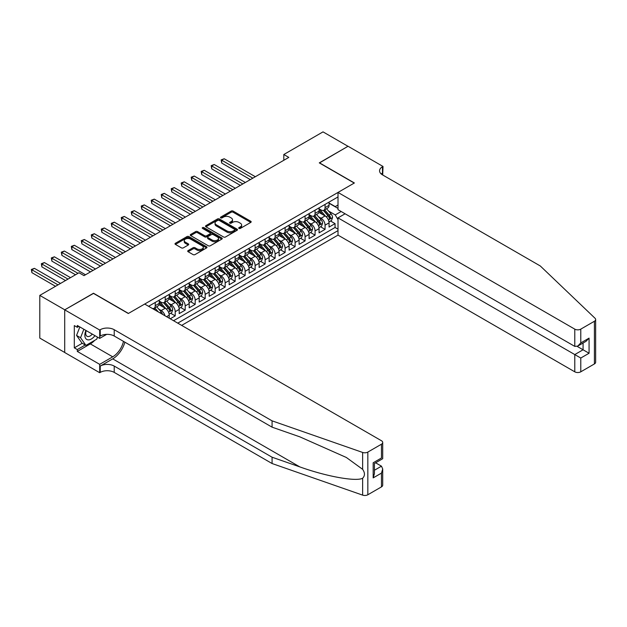 <?xml version="1.0" encoding="UTF-8"?>
<svg xmlns="http://www.w3.org/2000/svg" width="627" height="627" viewBox="0 0 627 627"><rect width="100%" height="100%" fill="white"/><g stroke="black" fill="none" stroke-linecap="round" stroke-linejoin="round"><path stroke-width="0.94" d="M238.981 228.416A0.972 0.564 0 0 0 240.353 228.416L250.769 222.405A1.387 0.799 0 0 0 251.176 221.833A1.387 0.799 0 0 0 250.769 221.268L233.119 211.08A1.387 0.799 0 0 0 231.159 211.08L220.735 217.091A0.972 0.564 0 0 0 220.453 217.491A0.972 0.564 0 0 0 220.735 217.882A0.972 0.564 0 0 0 222.115 217.882L223.463 217.107A4.436 2.563 0 0 1 229.733 217.107L231.206 217.953A4.436 2.563 0 0 1 232.507 219.771A4.436 2.563 0 0 1 231.206 221.582L229.858 222.358A0.972 0.564 0 0 0 229.576 222.757A0.972 0.564 0 0 0 229.858 223.149A0.972 0.564 0 0 0 231.23 223.149L232.578 222.373A4.436 2.563 0 0 1 238.856 222.373L240.329 223.22A4.436 2.563 0 0 1 241.63 225.03A4.436 2.563 0 0 1 240.329 226.849L238.981 227.625A0.972 0.564 0 0 0 238.691 228.016A0.972 0.564 0 0 0 238.981 228.416L238.981 227.625M188.108 250.596A1.387 0.799 0 0 0 187.7 251.161A1.387 0.799 0 0 0 188.108 251.725L193.061 254.586A1.387 0.799 0 0 0 195.021 254.586L206.596 247.908A1.387 0.799 0 0 0 206.996 247.344A1.387 0.799 0 0 0 206.596 246.772L188.939 236.583A1.387 0.799 0 0 0 186.979 236.583L175.411 243.26A1.387 0.799 0 0 0 175.004 243.832A1.387 0.799 0 0 0 175.411 244.397L181.391 247.853A1.387 0.799 0 0 0 183.35 247.853L188.304 244.992A1.387 0.799 0 0 0 188.711 244.428A1.387 0.799 0 0 0 188.304 243.856L185.341 242.147A3.707 2.14 0 0 1 184.252 240.635A3.707 2.14 0 0 1 186.54 238.652A3.707 2.14 0 0 1 190.584 239.114L202.207 245.823A3.707 2.14 0 0 1 203.289 247.344A3.707 2.14 0 0 1 201.001 249.319A3.707 2.14 0 0 1 196.956 248.856L195.021 247.736A1.387 0.799 0 0 0 193.061 247.736L188.108 250.596L188.108 251.725M93.494 293.405L64.769 309.816L39.791 295.395L39.791 338.078L64.714 352.468M93.494 293.232L128.457 313.422L354.239 183.06L319.276 162.879L347.993 146.295L323.023 131.874L283.804 154.516L283.804 160.285M39.791 295.395L79.002 272.753L84.002 275.637L288.804 157.401L283.804 154.516M223.557 236.982A1.387 0.799 0 0 0 225.516 236.982L237.092 230.297A1.387 0.799 0 0 0 237.5 229.733A1.387 0.799 0 0 0 237.092 229.168L219.442 218.972A1.387 0.799 0 0 0 217.475 218.972L205.907 225.657A1.387 0.799 0 0 0 205.499 226.222A1.387 0.799 0 0 0 205.907 226.786L223.557 236.982M202.913 228.628A0.972 0.564 0 0 1 203.9 228.761L221.825 239.114L210.272 245.784A1.387 0.799 0 0 1 208.313 245.784L190.655 235.595L190.655 234.459A1.387 0.799 0 0 0 190.255 235.023A1.387 0.799 0 0 0 190.655 235.595M190.655 234.459L195.608 231.598A1.387 0.799 0 0 1 197.568 231.598L204.731 235.736A1.387 0.799 0 0 0 206.691 235.736L209.974 233.84A1.387 0.799 0 0 0 210.382 233.268A1.387 0.799 0 0 0 209.974 232.703L202.521 228.4A0.972 0.564 0 0 1 202.239 228.009A0.972 0.564 0 0 1 202.842 227.491A0.972 0.564 0 0 1 203.9 227.609L221.84 237.97A1.387 0.799 0 0 1 222.248 238.534A1.387 0.799 0 0 1 221.84 239.106L221.84 237.97M170.215 318.782L175.215 315.898L170.669 313.273M168.71 303.319L171.218 304.769A5.651 3.26 60 0 1 175.215 311.69L179.204 309.385L179.204 313.594L185.2 310.13L180.654 307.504M178.695 297.551L181.203 299.001A5.651 3.26 60 0 1 185.2 305.921L189.197 303.617L189.197 307.826L195.193 304.361L190.647 301.736M188.688 291.782L191.196 293.232A5.651 3.26 60 0 1 195.193 300.153L199.19 297.849L199.19 302.057L205.186 298.593L200.64 295.968M198.681 286.014L201.189 287.464A5.651 3.26 60 0 1 205.186 294.384L209.183 292.08L209.183 296.289L215.171 292.825L210.625 290.207M208.666 280.245L211.174 281.695A5.651 3.26 60 0 1 215.171 288.616L219.168 286.312L219.168 290.52L225.164 287.056L220.618 284.439M218.658 274.477L221.166 275.927A5.651 3.26 60 0 1 225.164 282.848L229.161 280.543L229.161 284.752L235.156 281.296L230.611 278.67M228.651 268.709L231.159 270.159A5.651 3.26 60 0 1 235.156 277.079L239.153 274.775L239.153 278.984L245.141 275.527L240.596 272.902M238.636 262.94L241.152 264.39A5.651 3.26 60 0 1 245.141 271.311L249.138 269.007L249.138 273.215L255.134 269.759L250.588 267.133M248.629 257.172L251.137 258.622A5.651 3.26 60 0 1 255.134 265.542L259.131 263.238L259.131 267.447L265.127 263.991L260.581 261.365M258.622 251.411L261.13 252.853A5.651 3.26 60 0 1 265.127 259.774L269.124 257.47L269.124 261.678L275.112 258.222L270.566 255.597M268.615 245.643L271.123 247.085A5.651 3.26 60 0 1 275.112 254.013L279.109 251.701L279.109 255.91L285.105 252.454L280.559 249.828M278.6 239.875L281.108 241.317A5.651 3.26 60 0 1 285.105 248.245L289.102 245.933L289.102 250.142L295.098 246.685L290.552 244.06M288.592 234.106L291.1 235.556A5.651 3.26 60 0 1 295.098 242.477L299.095 240.165L299.095 244.381L305.09 240.917L300.545 238.291M298.585 228.338L301.093 229.788A5.651 3.26 60 0 1 305.09 236.708L309.08 234.396L309.08 238.613L315.075 235.149L310.53 232.523M308.57 222.569L311.078 224.019A5.651 3.26 60 0 1 315.075 230.94L319.072 228.628L319.072 232.844L325.068 229.38L325.068 225.171A5.651 3.26 -120 0 0 321.071 218.251L318.563 216.801M320.522 226.755L325.068 229.38M169.219 318.202L169.219 315.146A5.651 3.26 -120 0 0 165.222 308.225L159.046 304.659M164.987 315.765A5.651 3.26 60 0 0 161.225 310.537L158.717 309.087M179.204 309.385A5.651 3.26 -120 0 0 175.215 302.457L169.031 298.891M189.197 303.617A5.651 3.26 -120 0 0 185.2 296.689L179.024 293.123M199.19 297.849A5.651 3.26 -120 0 0 195.193 290.928L189.017 287.354M209.183 292.08A5.651 3.26 -120 0 0 205.186 285.16L199.002 281.586M219.168 286.312A5.651 3.26 -120 0 0 215.171 279.391L208.995 275.825M229.161 280.543A5.651 3.26 -120 0 0 225.164 273.623L218.988 270.057M239.153 274.775A5.651 3.26 -120 0 0 235.156 267.854L228.973 264.288M249.138 269.007A5.651 3.26 -120 0 0 245.141 262.086L238.965 258.52M259.131 263.238A5.651 3.26 -120 0 0 255.134 256.318L248.958 252.752M269.124 257.47A5.651 3.26 -120 0 0 265.127 250.549L258.943 246.983M279.109 251.701A5.651 3.26 -120 0 0 275.112 244.781L268.936 241.215M289.102 245.933A5.651 3.26 -120 0 0 285.105 239.012L278.929 235.446M299.095 240.165A5.651 3.26 -120 0 0 295.098 233.244L288.922 229.678M309.08 234.396A5.651 3.26 -120 0 0 305.09 227.476L298.907 223.91M319.072 228.628A5.651 3.26 -120 0 0 315.075 221.707L308.899 218.141M181.658 325.389L338.008 235.117L574.779 371.819L574.779 354.576L583.071 349.788L583.071 343.032M177.762 323.14L338.008 230.618M338.008 196.933L148.591 306.297M159.227 301.078L161.225 302.23A5.651 3.26 60 0 0 164.055 302.512L168.044 300.2A5.651 3.26 -120 0 0 169.219 297.613L169.219 294.384M169.219 295.309L171.218 296.461A5.651 3.26 60 0 0 174.04 296.743L178.037 294.431A5.651 3.26 -120 0 0 179.204 291.845L179.204 288.616M179.204 289.541L181.203 290.693A5.651 3.26 60 0 0 184.032 290.975L188.029 288.663A5.651 3.26 -120 0 0 189.197 286.077L189.197 282.848M189.197 283.772L191.196 284.924A5.651 3.26 60 0 0 194.025 285.207L198.014 282.895A5.651 3.26 -120 0 0 199.19 280.308L199.19 277.079M199.19 278.004L201.189 279.156A5.651 3.26 60 0 0 204.01 279.438L208.007 277.134A5.651 3.26 -120 0 0 209.183 274.54L209.183 271.311M209.183 272.236L211.174 273.388A5.651 3.26 60 0 0 214.003 273.67L218 271.366A5.651 3.26 -120 0 0 219.168 268.771L219.168 265.542M219.168 266.467L221.166 267.619A5.651 3.26 60 0 0 223.996 267.901L227.993 265.597A5.651 3.26 -120 0 0 229.161 263.011L229.161 259.774M229.161 260.699L231.159 261.851A5.651 3.26 60 0 0 233.981 262.133L237.978 259.829A5.651 3.26 -120 0 0 239.153 257.242L239.153 254.006M239.153 254.93L241.152 256.082A5.651 3.26 60 0 0 243.974 256.365L247.971 254.06A5.651 3.26 -120 0 0 249.138 251.474L249.138 248.245M249.138 249.162L251.137 250.322A5.651 3.26 60 0 0 253.966 250.596L257.963 248.292A5.651 3.26 -120 0 0 259.131 245.706L259.131 242.477M259.131 243.394L261.13 244.554A5.651 3.26 60 0 0 263.951 244.828L267.948 242.524A5.651 3.26 -120 0 0 269.124 239.937L269.124 236.708M269.124 237.625L271.123 238.785A5.651 3.26 60 0 0 273.944 239.059L277.941 236.755A5.651 3.26 -120 0 0 279.109 234.169L279.109 230.94M279.109 231.865L281.108 233.017A5.651 3.26 60 0 0 283.937 233.291L287.934 230.987A5.651 3.26 -120 0 0 289.102 228.4L289.102 225.171M289.102 226.096L291.1 227.248A5.651 3.26 60 0 0 293.93 227.523L297.919 225.218A5.651 3.26 -120 0 0 299.095 222.632L299.095 219.403M299.095 220.328L301.093 221.48A5.651 3.26 60 0 0 303.915 221.762L307.912 219.45A5.651 3.26 -120 0 0 309.08 216.864L309.08 213.635M309.08 214.559L311.078 215.712A5.651 3.26 60 0 0 313.908 215.994L317.905 213.682A5.651 3.26 -120 0 0 319.072 211.095L319.072 207.866M173.561 320.718L335.061 227.476L335.061 223.612L329.065 227.076L329.065 222.859A5.651 3.26 -120 0 0 325.068 215.939L318.892 212.373M319.072 208.791L321.071 209.943A5.651 3.26 -120 0 0 323.9 210.225A5.651 3.26 -120 0 0 325.068 207.639L325.068 204.402M323.9 210.225L327.89 207.913A5.651 3.26 -120 0 0 329.065 205.327L329.065 202.098M149.234 306.674L149.234 305.921M155.23 302.457L155.23 305.686A5.651 3.26 60 0 1 154.062 308.28A5.651 3.26 60 0 1 152.322 308.453M154.062 308.28L158.059 305.968A5.651 3.26 -120 0 0 159.227 303.382L159.227 300.153M165.222 296.689L165.222 299.925A5.651 3.26 60 0 1 164.055 302.512M175.215 290.92L175.215 294.157A5.651 3.26 60 0 1 174.04 296.743M185.2 285.16L185.2 288.389A5.651 3.26 60 0 1 184.032 290.975M195.193 279.391L195.193 282.62A5.651 3.26 60 0 1 194.025 285.207M205.186 273.623L205.186 276.852A5.651 3.26 60 0 1 204.01 279.438M215.171 267.854L215.171 271.083A5.651 3.26 60 0 1 214.003 273.67M225.164 262.086L225.164 265.315A5.651 3.26 60 0 1 223.996 267.901M235.156 256.318L235.156 259.547A5.651 3.26 60 0 1 233.981 262.133M245.141 250.549L245.141 253.778A5.651 3.26 60 0 1 243.974 256.365M255.134 244.781L255.134 248.01A5.651 3.26 60 0 1 253.966 250.596M265.127 239.012L265.127 242.241A5.651 3.26 60 0 1 263.951 244.828M275.112 233.244L275.112 236.473A5.651 3.26 60 0 1 273.944 239.059M285.105 227.476L285.105 230.705A5.651 3.26 60 0 1 283.937 233.291M295.098 221.707L295.098 224.936A5.651 3.26 60 0 1 293.93 227.523M305.09 215.939L305.09 219.168A5.651 3.26 60 0 1 303.915 221.762M315.075 210.17L315.075 213.407A5.651 3.26 60 0 1 313.908 215.994M315.075 230.94L315.075 235.149M305.09 236.708L305.09 240.917M295.098 242.477L295.098 246.685M285.105 248.245L285.105 252.454M275.112 254.013L275.112 258.222M265.127 259.774L265.127 263.991M255.134 265.542L255.134 269.759M245.141 271.311L245.141 275.527M235.156 277.079L235.156 281.296M225.164 282.848L225.164 287.056M215.171 288.616L215.171 292.825M205.186 294.384L205.186 298.593M195.193 300.153L195.193 304.361M185.2 305.921L185.2 310.13M175.215 311.69L175.215 315.898M338.008 219.662L335.257 214.904L328.556 211.033M335.257 214.904L341.151 211.503M329.065 203.25L338.008 208.415M329.065 203.023L335.257 206.596L338.008 205.013M330.515 220.986L335.061 223.612M335.061 227.476L338.008 229.176M239.365 228.557L240.329 228.001A4.436 2.563 0 0 0 241.63 226.19L241.63 225.03M232.507 219.771L232.507 220.923A4.436 2.563 0 0 1 231.206 222.734L230.25 223.29M250.753 222.413L233.119 212.232A1.387 0.799 0 0 0 231.159 212.232L221.127 218.024M237.092 229.168L237.092 230.297L219.442 220.132A1.387 0.799 0 0 0 217.475 220.132L205.922 226.802M234.639 230.133A0.972 0.564 0 0 0 234.921 229.733A0.972 0.564 0 0 0 234.639 229.333L219.144 220.39A0.972 0.564 0 0 0 217.773 220.39L216.354 221.213A4.436 2.563 0 0 0 215.053 223.024A4.436 2.563 0 0 0 216.354 224.834L226.943 230.948A4.436 2.563 0 0 0 233.22 230.948L234.639 230.133L234.639 231.285A0.972 0.564 0 0 0 234.921 230.885L234.921 229.733M215.053 223.024L215.053 224.176A4.436 2.563 0 0 0 216.354 225.986L216.354 224.834M234.639 231.285L233.22 232.1A4.436 2.563 0 0 1 226.943 232.1L216.354 225.986M190.679 235.603L195.608 232.758L195.608 231.598M210.382 233.268L210.382 234.427A1.387 0.799 0 0 1 209.974 234.992L206.691 236.888A1.387 0.799 0 0 1 204.731 236.888L197.568 232.758A1.387 0.799 0 0 0 195.608 232.758M212.161 240.023A3.707 2.14 0 0 0 216.197 240.486A3.707 2.14 0 0 0 218.494 238.511A3.707 2.14 0 0 0 217.404 236.99L213.313 234.631A1.387 0.799 0 0 0 211.346 234.631L208.062 236.528A1.387 0.799 0 0 0 207.655 237.092A1.387 0.799 0 0 0 208.062 237.657L212.161 240.023L212.161 241.176A3.707 2.14 0 0 0 216.197 241.638A3.707 2.14 0 0 0 218.494 239.663L218.494 238.511M207.655 237.092L207.655 238.244A1.387 0.799 0 0 0 208.062 238.816L208.062 237.657M212.161 241.176L208.062 238.816M203.289 247.344L203.289 248.496A3.707 2.14 0 0 1 201.001 250.471A3.707 2.14 0 0 1 196.956 250.008L195.021 248.888A1.387 0.799 0 0 0 193.061 248.888L188.124 251.74M184.252 240.635L184.252 241.787A3.707 2.14 0 0 0 185.341 243.3L185.341 242.147M188.304 243.856L188.304 244.992L185.341 243.3M206.573 247.916L188.939 237.735A1.387 0.799 0 0 0 186.979 237.735L175.427 244.405M328.979 221.872L331.558 220.383L332.561 217.498A3.746 2.163 -120 0 0 331.103 213.979L326.534 208.697M325.625 216.307L320.209 210.037A10.808 6.239 -120 0 0 319.072 208.854M322.654 214.552L319.629 211.04A8.974 5.181 -120 0 0 319.072 210.437M255.338 176.72L224.215 158.756L221.715 160.198L221.715 163.075L250.338 179.604M323.391 210.429L328.007 215.774A3.746 2.163 60 0 1 329.34 218.353C329.904 219.105 330.304 218.87 330.539 217.655A3.746 2.163 -120 0 0 329.206 215.077L324.637 209.794M323.657 210.335L328.619 216.08A1.905 1.105 60 0 1 329.104 216.824L330.539 217.655M329.34 218.353L329.614 218.792M221.715 163.075L221.166 159.877L252.838 178.162M221.166 159.877L224.215 158.756M85.938 330.46A9.186 5.306 120 0 0 88.093 339.873A9.186 5.306 120 0 0 94.943 335.657M86.252 330.633A6.286 3.629 120 0 0 87.02 336.26A6.286 3.629 120 0 0 87.937 336.55A6.286 3.629 120 0 0 92.271 334.113M97.522 337.146L96.738 339.176L85.946 345.399L81.957 343.094L76.557 335.421L79.848 326.941M85.946 345.399L80.554 337.726L83.846 329.253M76.557 335.421L80.554 337.726M345.101 213.776L338.008 217.875L580.774 358.033L580.774 371.819L594.412 363.942L594.412 321.259A4.24 2.445 0 0 0 595.65 319.535A4.24 2.445 0 0 0 595.039 318.265L540.309 265.981L382.462 174.847A9.891 5.714 180 0 1 379.562 170.81A9.891 5.714 180 0 1 382.462 166.766L383.011 166.453L348.048 146.263L319.425 162.965M338.008 217.875L338.008 235.117M319.425 162.793L354.388 182.974L338.008 192.434L574.779 329.136A4.24 2.445 0 0 0 580.774 329.136L594.412 321.259M383.011 166.453L382.713 174.988M338.008 192.434L338.008 209.684L574.779 346.386L574.779 329.136M595.65 319.535L595.65 362.218A4.24 2.445 180 0 1 594.412 363.942M580.774 371.819A4.24 2.445 180 0 1 574.779 371.819M381.216 173.969A9.891 5.714 180 0 1 382.462 173.083L382.462 166.766M577.177 346.386L589.067 353.244L580.774 358.033M580.774 329.136L580.774 342.922L577.773 346.088L574.779 346.386M580.774 342.922L589.067 338.133L586.065 341.3L577.773 346.088M381.467 486.889L381.467 473.103L382.705 468.925L382.705 485.157A4.24 2.445 180 0 1 381.467 486.889L367.83 494.766A4.24 2.445 180 0 1 362.633 495.126L272.071 463.525L272.071 457.216L114.224 366.082A9.891 5.714 -0 0 0 100.234 366.082L112.719 358.871A18.402 10.628 120 0 0 124.883 342.185M272.071 457.216L299.839 466.903C326.385 476.465 356.034 481.826 362.633 478.244C365.039 475.783 365.039 472.805 362.633 469.325L346.339 457.475L299.839 436.847L272.071 427.159L114.224 336.025A9.891 5.714 -0 0 0 100.234 336.025L100.234 329.716L99.685 330.029L64.714 309.84L93.337 293.318L128.308 313.508L144.688 304.048L381.467 440.742A4.24 2.445 -0 0 1 382.705 442.474A4.24 2.445 -0 0 1 381.467 444.206L367.83 452.083L367.83 494.766M272.071 463.525L114.224 372.399A9.891 5.714 -0 0 0 100.234 372.399L99.685 372.712L64.714 352.523L64.714 309.84M272.071 427.159L272.071 420.842L114.224 329.716A9.891 5.714 -0 0 0 100.234 329.716M362.633 469.325L362.633 452.443L272.071 420.842M94.748 340.32A15.894 9.178 -60 0 1 90.343 343.902L77.309 351.426L77.309 349.584L85.248 344.999M78.908 326.393L77.309 327.318L74.307 325.585L74.307 347.852L77.309 349.584M77.309 327.318L77.309 325.476L99.685 338.392L99.685 330.029M99.685 372.712L99.685 364.35L112.719 356.826A15.894 9.178 120 0 0 123.48 341.378M77.309 351.426L99.685 364.35M375.612 462.804L381.467 466.182L382.705 468.925M106.661 334.363L99.685 338.392M362.633 452.443A4.24 2.445 -0 0 0 367.83 452.083M74.307 347.852L82.255 343.267M381.467 473.103L373.175 477.892L374.413 473.714L374.413 463.494L382.705 458.705L382.705 442.474M373.175 477.892L373.175 462.781C374.789 463.714 374.789 463.714 373.175 462.781L381.467 457.992C383.081 458.925 383.081 458.925 381.467 457.992L381.467 444.206M318.986 227.64L321.573 226.151L322.568 223.267A3.746 2.163 -120 0 0 321.11 219.748L316.549 214.465M315.632 222.076L310.216 215.806A10.808 6.239 -120 0 0 309.08 214.622M312.661 220.312L309.636 216.809A8.974 5.181 -120 0 0 309.08 216.205M245.345 182.488L214.222 164.517L211.73 165.959L211.73 168.843L240.345 185.373M313.398 216.197L318.014 221.543A3.746 2.163 60 0 1 319.347 224.121C319.911 224.874 320.311 224.638 320.546 223.424A3.746 2.163 -120 0 0 319.214 220.845L314.652 215.563M313.672 216.103L318.634 221.848A1.905 1.105 60 0 1 319.112 222.593L320.546 223.424M319.347 224.121L319.621 224.56M211.73 168.843L211.174 165.646L242.845 183.93M211.174 165.646L214.222 164.517M309.001 233.409L311.58 231.919L312.575 229.035A3.746 2.163 -120 0 0 311.117 225.516L306.556 220.234M305.639 227.844L300.231 221.574A10.808 6.239 -120 0 0 299.095 220.39M302.676 226.081L299.643 222.577A8.974 5.181 -120 0 0 299.095 221.974M235.352 188.257L204.237 170.285L201.737 171.727L201.737 174.612L230.36 191.141M303.405 221.958L308.022 227.303A3.746 2.163 60 0 1 309.362 229.89C309.918 230.642 310.318 230.407 310.561 229.192A3.746 2.163 -120 0 0 309.221 226.613L304.659 221.331M303.68 221.872L308.641 227.617A1.905 1.105 60 0 1 309.119 228.361L310.561 229.192M309.362 229.89L309.628 230.328M201.737 174.612L201.189 171.414L232.852 189.699M201.189 171.414L204.237 170.285M299.008 239.177L301.587 237.688L302.59 234.804A3.746 2.163 -120 0 0 301.132 231.285L296.563 226.002M295.654 233.612L290.238 227.342A10.808 6.239 -120 0 0 289.102 226.151M292.684 231.849L289.658 228.346A8.974 5.181 -120 0 0 289.102 227.742M225.359 194.025L194.245 176.054L191.744 177.496L191.744 180.38L220.367 196.909M293.42 227.726L298.037 233.072A3.746 2.163 60 0 1 299.369 235.658C299.933 236.41 300.333 236.175 300.568 234.96A3.746 2.163 -120 0 0 299.236 232.382L294.666 227.099M293.687 227.64L298.648 233.385A1.905 1.105 60 0 1 299.126 234.13L300.568 234.96M299.369 235.658L299.643 236.097M191.744 180.38L191.196 177.182L222.867 195.467M191.196 177.182L194.245 176.054M289.016 244.945L291.602 243.456L292.597 240.572A3.746 2.163 -120 0 0 291.14 237.053L286.578 231.771M285.661 239.381L280.245 233.111A10.808 6.239 -120 0 0 279.109 231.919M282.691 237.617L279.666 234.114A8.974 5.181 -120 0 0 279.109 233.51M215.374 199.794L184.252 181.822L181.752 183.264L181.752 186.148L210.374 202.678M283.428 233.495L288.044 238.84A3.746 2.163 60 0 1 289.376 241.419C289.94 242.179 290.34 241.944 290.575 240.729A3.746 2.163 -120 0 0 289.243 238.15L284.674 232.868M283.694 233.409L288.655 239.153A1.905 1.105 60 0 1 289.141 239.898L290.575 240.729M289.376 241.419L289.65 241.865M181.752 186.148L181.203 182.951L212.874 201.236M181.203 182.951L184.252 181.822M279.031 250.714L281.609 249.225L282.605 246.34A3.746 2.163 -120 0 0 281.147 242.821L276.585 237.539M275.668 245.149L270.261 238.879A10.808 6.239 -120 0 0 269.124 237.688M272.706 243.386L269.673 239.882A8.974 5.181 -120 0 0 269.124 239.279M205.382 205.562L174.259 187.591L171.767 189.033L171.767 191.917L200.389 208.446M273.435 239.263L278.051 244.608A3.746 2.163 60 0 1 279.391 247.187C279.948 247.939 280.347 247.712 280.59 246.497A3.746 2.163 -120 0 0 279.25 243.919L274.689 238.636M273.709 239.177L278.67 244.922A1.905 1.105 60 0 1 279.148 245.666L280.59 246.497M279.391 247.187L279.658 247.634M171.767 191.917L171.218 188.719L202.882 207.004M171.218 188.719L174.259 187.591M269.038 256.482L271.616 254.993L272.62 252.109A3.746 2.163 -120 0 0 271.162 248.59L266.593 243.307M265.683 250.918L260.268 244.648A10.808 6.239 -120 0 0 259.131 243.456M262.713 249.154L259.68 245.651A8.974 5.181 -120 0 0 259.131 245.047M195.389 211.33L164.274 193.359L161.774 194.801L161.774 197.685L190.396 214.215M263.442 245.032L268.066 250.377A3.746 2.163 60 0 1 269.398 252.955C269.963 253.708 270.362 253.48 270.598 252.266A3.746 2.163 -120 0 0 269.265 249.687L264.696 244.405M263.716 244.945L268.677 250.69A1.905 1.105 60 0 1 269.155 251.435L270.598 252.266M269.398 252.955L269.673 253.402M161.774 197.685L161.225 194.488L192.897 212.772M161.225 194.488L164.274 193.359M259.045 262.251L261.631 260.761L262.627 257.877A3.746 2.163 -120 0 0 261.169 254.358L256.608 249.076M255.691 256.678L250.275 250.416A10.808 6.239 -120 0 0 249.138 249.225M252.72 254.923L249.695 251.419A8.974 5.181 -120 0 0 249.138 250.816M185.404 217.099L154.281 199.127L151.781 200.569L151.781 203.454L180.404 219.975M253.457 250.8L258.073 256.145A3.746 2.163 60 0 1 259.406 258.724C259.97 259.476 260.37 259.249 260.605 258.034A3.746 2.163 -120 0 0 259.272 255.455L254.703 250.173M253.723 250.714L258.685 256.459A1.905 1.105 60 0 1 259.17 257.203L260.605 258.034M259.406 258.724L259.68 259.17M151.781 203.454L151.232 200.256L182.904 218.533M151.232 200.256L154.281 199.127M249.06 268.019L251.639 266.53L252.634 263.646A3.746 2.163 -120 0 0 251.176 260.127L246.615 254.844M245.698 262.447L240.29 256.184A10.808 6.239 -120 0 0 239.153 254.993M242.727 260.691L239.702 257.188A8.974 5.181 -120 0 0 239.153 256.584M175.411 222.859L144.288 204.896L141.796 206.338L141.796 209.222L170.419 225.744M243.464 256.568L248.08 261.914A3.746 2.163 60 0 1 249.413 264.492C249.977 265.245 250.377 265.017 250.612 263.802A3.746 2.163 -120 0 0 249.28 261.224L244.718 255.934M243.738 256.482L248.7 262.227A1.905 1.105 60 0 1 249.178 262.972L250.612 263.802M249.413 264.492L249.687 264.939M141.796 209.222L141.247 206.024L172.911 224.301M141.247 206.024L144.288 204.896M239.067 273.787L241.646 272.29L242.649 269.406A3.746 2.163 -120 0 0 241.191 265.895L236.622 260.613M235.713 268.215L230.297 261.953A10.808 6.239 -120 0 0 229.161 260.761M232.742 266.459L229.709 262.956A8.974 5.181 -120 0 0 229.161 262.352M165.418 228.628L134.303 210.664L131.803 212.106L131.803 214.99L160.426 231.512M233.471 262.337L238.088 267.682A3.746 2.163 60 0 1 239.428 270.261C239.992 271.013 240.392 270.786 240.627 269.571A3.746 2.163 -120 0 0 239.287 266.992L234.725 261.702M233.746 262.251L238.707 267.995A1.905 1.105 60 0 1 239.185 268.74L240.627 269.571M239.428 270.261L239.702 270.707M131.803 214.99L131.255 211.785L162.926 230.07M131.255 211.785L134.303 210.664M229.074 279.556L231.661 278.059L232.656 275.175A3.746 2.163 -120 0 0 231.198 271.663L226.637 266.381M225.72 273.983L220.304 267.721A10.808 6.239 -120 0 0 219.168 266.53M222.75 272.228L219.724 268.724A8.974 5.181 -120 0 0 219.168 268.121M155.433 234.396L124.311 216.433L121.81 217.875L121.81 220.759L150.433 237.28M223.486 268.105L228.103 273.45A3.746 2.163 60 0 1 229.435 276.029C229.999 276.781 230.399 276.554 230.634 275.339A3.746 2.163 -120 0 0 229.302 272.761L224.732 267.47M223.753 268.019L228.714 273.764A1.905 1.105 60 0 1 229.2 274.508L230.634 275.339M229.435 276.029L229.709 276.476M121.81 220.759L121.262 217.553L152.933 235.838M121.262 217.553L124.311 216.433M219.082 285.316L221.668 283.827L222.663 280.943A3.746 2.163 -120 0 0 221.206 277.432L216.644 272.142M215.727 279.752L210.311 273.49A10.808 6.239 -120 0 0 209.183 272.298M212.757 277.996L209.732 274.493A8.974 5.181 -120 0 0 209.183 273.889M145.44 240.165L114.318 222.201L111.825 223.643L111.825 226.527L140.448 243.049M213.493 273.874L218.11 279.219A3.746 2.163 60 0 1 219.442 281.797C220.006 282.55 220.406 282.322 220.641 281.108A3.746 2.163 -120 0 0 219.309 278.529L214.747 273.239M213.768 273.787L218.729 279.532A1.905 1.105 60 0 1 219.207 280.277L220.641 281.108M219.442 281.797L219.716 282.244M111.825 226.527L111.277 223.322L142.94 241.607M111.277 223.322L114.318 222.201M209.097 291.085L211.675 289.596L212.678 286.711A3.746 2.163 -120 0 0 211.221 283.2L206.651 277.91M205.734 285.52L200.326 279.25A10.808 6.239 -120 0 0 199.19 278.067M202.772 283.765L199.739 280.253A8.974 5.181 -120 0 0 199.19 279.658M135.448 245.933L104.333 227.969L101.833 229.411L101.833 232.296L130.455 248.817M203.501 279.642L208.117 284.987A3.746 2.163 60 0 1 209.457 287.566C210.021 288.318 210.421 288.091 210.656 286.876A3.746 2.163 -120 0 0 209.316 284.297L204.755 279.007M203.775 279.556L208.736 285.301A1.905 1.105 60 0 1 209.214 286.045L210.656 286.876M209.457 287.566L209.724 288.012M101.833 232.296L101.284 229.09L132.955 247.375M101.284 229.09L104.333 227.969M199.104 296.853L201.682 295.364L202.686 292.48A3.746 2.163 -120 0 0 201.228 288.969L196.659 283.678M195.749 291.289L190.334 285.019A10.808 6.239 -120 0 0 189.197 283.835M192.779 289.533L189.754 286.022A8.974 5.181 -120 0 0 189.197 285.426M125.463 251.701L94.34 233.738L91.84 235.18L91.84 238.064L120.462 254.586M193.516 285.41L198.132 290.756A3.746 2.163 60 0 1 199.464 293.334C200.029 294.087 200.428 293.851 200.664 292.644A3.746 2.163 -120 0 0 199.331 290.058L194.762 284.776M193.782 285.324L198.743 291.061A1.905 1.105 60 0 1 199.229 291.814L200.664 292.644M199.464 293.334L199.739 293.781M91.84 238.064L91.291 234.859L122.963 253.143M91.291 234.859L94.34 233.738M189.111 302.622L191.697 301.132L192.693 298.248A3.746 2.163 -120 0 0 191.235 294.737L186.674 289.447M185.757 297.057L180.341 290.787A10.808 6.239 -120 0 0 179.204 289.603M182.786 295.301L179.761 291.79A8.974 5.181 -120 0 0 179.204 291.187M115.47 257.47L84.347 239.506L81.855 240.948L81.855 243.832L110.47 260.354M183.523 291.179L188.139 296.524A3.746 2.163 60 0 1 189.472 299.103C190.036 299.855 190.436 299.62 190.671 298.405A3.746 2.163 -120 0 0 189.338 295.826L184.777 290.544M183.797 291.093L188.758 296.83A1.905 1.105 60 0 1 189.236 297.582L190.671 298.405M189.472 299.103L189.746 299.541M81.855 243.832L81.298 240.627L112.97 258.912M81.298 240.627L84.347 239.506M179.126 308.39L181.705 306.901L182.708 304.017A3.746 2.163 -120 0 0 181.242 300.505L176.681 295.215M175.764 302.825L170.356 296.555A10.808 6.239 -120 0 0 169.219 295.372M172.801 301.07L169.768 297.559A8.974 5.181 -120 0 0 169.219 296.955M105.477 263.238L74.362 245.275L71.862 246.717L71.862 249.601L100.485 266.122M173.53 296.947L178.146 302.292A3.746 2.163 60 0 1 179.487 304.871C180.043 305.623 180.443 305.388 180.686 304.173A3.746 2.163 -120 0 0 179.346 301.595L174.784 296.312M173.804 296.853L178.766 302.598A1.905 1.105 60 0 1 179.244 303.35L180.686 304.173M179.487 304.871L179.753 305.31M71.862 249.601L71.313 246.395L102.977 264.68M71.313 246.395L74.362 245.275M169.133 314.158L171.712 312.669L172.715 309.785A3.746 2.163 -120 0 0 171.257 306.266L166.688 300.984M165.779 308.594L160.363 302.324A10.808 6.239 -120 0 0 159.227 301.14M162.808 306.838L159.783 303.327A8.974 5.181 -120 0 0 159.227 302.723M95.484 269.007L64.369 251.043L61.869 252.485L61.869 255.361L90.492 271.891M163.545 302.716L168.161 308.061A3.746 2.163 60 0 1 169.494 310.639C170.058 311.392 170.458 311.157 170.693 309.942A3.746 2.163 -120 0 0 169.361 307.363L164.791 302.081M163.812 302.622L168.773 308.366A1.905 1.105 60 0 1 169.259 309.111L170.693 309.942M169.494 310.639L169.768 311.078M61.869 255.361L61.321 252.164L92.992 270.449M61.321 252.164L64.369 251.043M162.526 314.346A3.746 2.163 -120 0 0 161.264 312.034L156.703 306.752M85.499 274.775L54.377 256.804L51.876 258.246L51.876 261.13L75.506 274.775M158.31 311.909L154.806 307.849M153.827 308.39L155.418 310.24M153.552 308.476L154.728 309.84M51.876 261.13L51.328 257.932L78.007 273.333M51.328 257.932L54.377 256.804M70.514 277.659L44.384 262.572L41.891 264.014L41.891 266.898L65.514 280.543M41.891 266.898L41.343 263.701L68.014 279.101M41.343 263.701L44.384 262.572M60.521 283.428L34.399 268.34L31.899 269.782L31.899 272.667L55.529 286.312M31.899 272.667L31.35 269.469L58.021 284.87M31.35 269.469L34.399 268.34M161.225 310.537L165.222 308.225M171.218 304.769L175.215 302.457M181.203 299.001L185.2 296.689M191.196 293.232L195.193 290.928M201.189 287.464L205.186 285.16M211.174 281.695L215.171 279.391M221.166 275.927L225.164 273.623M231.159 270.159L235.156 267.854M241.152 264.39L245.141 262.086M251.137 258.622L255.134 256.318M261.13 252.853L265.127 250.549M271.123 247.085L275.112 244.781M281.108 241.317L285.105 239.012M291.1 235.556L295.098 233.244M301.093 229.788L305.09 227.476M311.078 224.019L315.075 221.707M321.071 218.251L325.068 215.939M325.068 207.639L329.065 205.327M155.23 305.686L159.227 303.382M165.222 299.925L169.219 297.613M175.215 294.157L179.204 291.845M185.2 288.389L189.197 286.077M195.193 282.62L199.19 280.308M205.186 276.852L209.183 274.54M215.171 271.083L219.168 268.771M225.164 265.315L229.161 263.011M235.156 259.547L239.153 257.242M245.141 253.778L249.138 251.474M255.134 248.01L259.131 245.706M265.127 242.241L269.124 239.937M275.112 236.473L279.109 234.169M285.105 230.705L289.102 228.4M295.098 224.936L299.095 222.632M305.09 219.168L309.08 216.864M315.075 213.407L319.072 211.095M325.068 225.171L329.065 222.859M166.57 316.674L169.219 315.146M240.329 228.001L240.329 226.849M229.858 223.149L229.858 222.358M231.206 222.734L231.206 221.582M220.735 217.882L220.735 217.091M231.159 212.232L231.159 211.08M233.119 212.232L233.119 211.08M250.769 222.405L250.769 221.268M205.907 226.786L205.907 225.657M217.475 220.132L217.475 218.972M219.442 220.132L219.442 218.972M226.943 232.1L226.943 230.948M233.22 232.1L233.22 230.948M197.568 232.758L197.568 231.598M204.731 236.888L204.731 235.736M206.691 236.888L206.691 235.736M209.974 234.992L209.974 233.84M203.9 228.761L203.9 227.609M193.061 248.888L193.061 247.736M195.021 248.888L195.021 247.736M196.956 250.008L196.956 248.856M175.411 244.397L175.411 243.26M186.979 237.735L186.979 236.583M188.939 237.735L188.939 236.583M206.596 247.908L206.596 246.772M328.407 219.952L332.537 217.569M320.209 210.037L320.726 209.739M329.206 215.077L331.103 213.979M326.22 216.801L328.007 215.774M589.067 338.133L589.067 353.244M299.839 466.903L112.719 358.871M114.224 336.025L114.224 329.716M114.224 366.082L114.224 372.399M362.633 495.126L362.633 478.244M100.234 366.082L100.234 372.399M90.343 343.902L112.719 356.826M374.413 470.25L381.467 466.182M318.422 225.72L322.544 223.337M310.216 215.806L310.733 215.508M319.214 220.845L321.11 219.748M316.227 222.569L318.014 221.543M308.429 231.488L312.552 229.106M300.231 221.574L300.741 221.276M309.221 226.613L311.117 225.516M306.235 228.338L308.022 227.303M298.436 237.257L302.567 234.874M290.238 227.342L290.756 227.045M299.236 232.382L301.132 231.285M296.25 234.106L298.037 233.072M288.444 243.025L292.574 240.643M280.245 233.111L280.763 232.813M289.243 238.15L291.14 237.053M286.257 239.875L288.044 238.84M278.459 248.794L282.581 246.411M270.261 238.879L270.77 238.581M279.25 243.919L281.147 242.821M276.264 245.643L278.051 244.608M268.466 254.562L272.596 252.179M260.268 244.648L260.785 244.35M269.265 249.687L271.162 248.59M266.279 251.411L268.066 250.377M258.473 260.33L262.603 257.948M250.275 250.416L250.792 250.118M259.272 255.455L261.169 254.358M256.286 257.18L258.073 256.145M248.488 266.099L252.61 263.716M240.29 256.184L240.799 255.887M249.28 261.224L251.176 260.127M246.293 262.948L248.08 261.914M238.495 271.867L242.625 269.485M230.297 261.953L230.807 261.655M239.287 266.992L241.191 265.895M236.308 268.717L238.088 267.682M228.502 277.636L232.633 275.253M220.304 267.721L220.822 267.423M229.302 272.761L231.198 271.663M226.316 274.485L228.103 273.45M218.517 283.404L222.64 281.021M210.311 273.49L210.829 273.192M219.309 278.529L221.206 277.432M216.323 280.245L218.11 279.219M208.525 289.165L212.647 286.782M200.326 279.25L200.836 278.96M209.316 284.297L211.221 283.2M206.338 286.014L208.117 284.987M198.532 294.933L202.662 292.55M190.334 285.019L190.851 284.729M199.331 290.058L201.228 288.969M196.345 291.782L198.132 290.756M188.547 300.701L192.669 298.319M180.341 290.787L180.858 290.489M189.338 295.826L191.235 294.737M186.352 297.551L188.139 296.524M178.554 306.47L182.676 304.087M170.356 296.555L170.865 296.257M179.346 301.595L181.242 300.505M176.359 303.319L178.146 302.292M168.561 312.238L172.691 309.856M160.363 302.324L160.88 302.026M169.361 307.363L171.257 306.266M166.374 309.087L168.161 308.061M159.901 312.826L161.264 312.034"/></g></svg>
